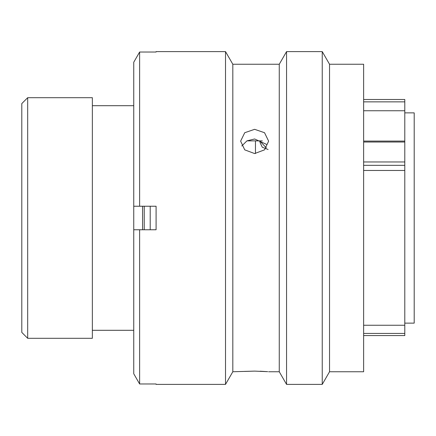 <?xml version="1.0" encoding="UTF-8"?>
<svg xmlns="http://www.w3.org/2000/svg" width="436" height="436" viewBox="0 0 436 436"><rect width="100%" height="100%" fill="white"/><g stroke="black" fill="none" stroke-linecap="round" stroke-linejoin="round"><path stroke-width="0.65" d="M21.8 332.417L21.8 103.583L27.681 97.702L27.681 338.298L21.8 332.417M363.635 141.095L404.793 141.095L404.793 101.855L363.635 101.855M363.635 99.495L404.793 99.495L404.793 101.855M404.793 323.125L414.2 323.125L414.2 112.875L404.793 112.875M255.452 153.543L255.452 140.872M142.567 229.761L142.567 206.239M133.748 97.648L133.748 338.352M133.509 105.703L92.356 105.703M133.509 330.297L92.356 330.297M27.681 338.298L92.356 338.298L92.356 97.702L27.681 97.702M363.635 170.465L404.793 170.465L404.793 325.245L363.635 325.245M404.793 141.095L404.793 170.465M404.793 325.245L404.793 335.54M268.113 149.504L262.309 147.254L260.074 142.621L260.074 141.291L266.336 147.859M150.207 206.239L150.207 229.761M144.234 206.239L144.234 229.761M254.629 129.323L244.738 132.713L240.634 141.128L244.732 149.853L254.629 153.565L264.527 149.848L268.625 141.128L264.527 132.713L254.629 129.323M241.784 145.984L246.95 140.861L254.629 138.986L266.429 144.327M329.534 64.25L329.534 371.75L363.635 371.75L363.635 64.25L329.534 64.25L322.237 51.612L322.237 384.389L329.534 371.75M267.699 371.668L254.629 371.112L232.819 371.75L232.819 64.25L279.263 64.25L286.561 51.612L286.561 384.389L322.237 384.389M286.561 51.612L322.237 51.612M279.263 64.25L279.263 371.75L286.561 384.389M268.625 371.75L279.263 371.75M232.819 64.25L225.516 51.612L225.516 384.389L232.819 371.75M156.088 52.026L156.088 51.612L156.088 52.026L139.624 52.026L139.624 206.239L156.088 206.239L156.088 229.761L139.624 229.761L139.624 383.974L156.088 383.974L156.088 384.389L225.516 384.389M156.088 51.612L225.516 51.612M244.58 371.439L254.629 371.112M262.319 140.872L246.934 140.872M260.139 371.21L267.557 371.657M363.635 331.758L363.635 320.335M139.624 229.761L133.748 229.761L133.748 373.766L139.624 383.974L133.748 373.766M156.088 384.389L156.088 383.974M133.748 62.234L139.624 52.026L133.748 62.234L133.748 206.239L139.624 206.239M363.635 333.426L404.793 333.426M404.793 165.326L363.635 165.326M404.793 142.027L363.635 142.027M363.635 161.958L404.793 161.958M404.793 110.755L363.635 110.755M363.635 335.567L404.793 335.567"/></g></svg>
